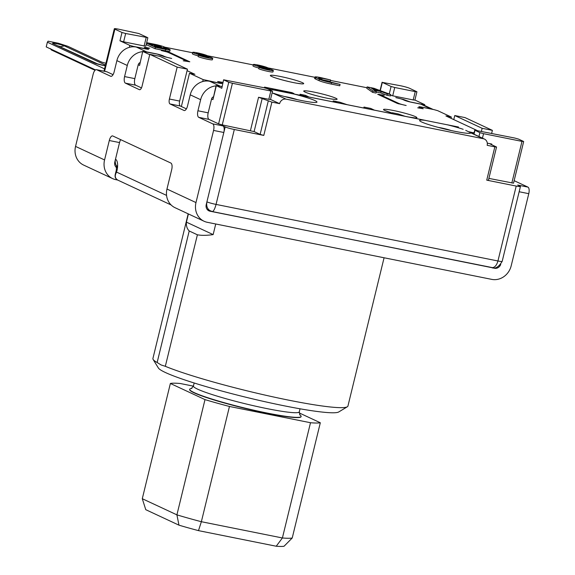 <?xml version="1.0" encoding="UTF-8"?>
<svg xmlns="http://www.w3.org/2000/svg" width="575" height="575" viewBox="0 0 575 575"><rect width="100%" height="100%" fill="white"/><g stroke="black" fill="none" stroke-linecap="round" stroke-linejoin="round"><path stroke-width="0.86" d="M514.136 180.672L527.936 187.105A5.736 2.357 -78.7 0 1 528.777 193.674L511.189 265.815A17.207 15.604 115 0 1 491.754 279.378L207.302 222.302A17.207 15.604 -65 0 1 204.089 221.253A17.207 15.604 -65 0 1 195.982 202.572L213.569 130.432L223.819 132.487L225.17 126.938L222.985 125.918A5.736 2.357 101.3 0 1 223.819 132.487L206.231 204.628A5.736 5.204 -65 0 0 208.933 210.853A5.736 5.204 -65 0 0 210.004 211.205L207.978 210.256M210.68 211.061L210.536 210.989C207.331 209.156 206.13 206.116 206.914 201.854A7.166 0.647 13.7 0 0 216.056 204.412C214.82 209.02 213.548 211.399 212.232 211.55L491.812 267.648C494.55 267.777 496.592 265.557 497.943 260.978L516.206 186.063A7.166 0.647 13.7 0 0 520.433 186.487A7.166 0.647 13.7 0 0 519.879 186.07L517.687 185.049L527.936 187.105M516.206 186.063L486.738 180.147L494.852 146.855L487.162 145.31A5.736 5.204 -65 0 0 484.466 139.085L470.185 132.43M272.133 92.834L286.07 99.137L483.395 138.733A5.736 5.204 -65 0 1 484.466 139.085M286.07 99.137A5.736 5.204 115 0 0 279.594 103.658L271.903 102.12L263.788 135.412L234.32 129.497A7.166 0.647 13.7 0 1 225.17 126.938M463.184 129.31A26.321 2.386 13.7 0 0 447.954 124.933L424.896 120.304A26.321 2.386 13.7 0 0 419.714 120.779A26.321 2.386 13.7 0 0 455.228 131.388A26.321 2.386 13.7 0 0 470.522 133.163A26.321 2.386 13.7 0 0 470.753 132.839L465.736 130.353M477.113 130.489L445.927 115.949L451.353 117.041L451.037 118.335M273.441 93.251A26.321 2.386 13.7 0 0 301.473 100.539A26.321 2.386 13.7 0 0 316.76 102.307A26.321 2.386 13.7 0 0 294.192 94.084L271.134 89.456A26.321 2.386 13.7 0 0 268.511 89.226M284.517 96.55A8.891 0.805 -166.3 0 1 297.232 99.647M272.536 91.166L270.509 99.489L268.82 99.317L270.847 90.994L272.536 91.166L267.389 88.701L263.731 87.673L223.596 79.796L221.792 88.284L216.092 85.567L221.95 86.566M221.792 88.284L223.596 79.796M105.908 63.279L101.818 62.136L67.879 46.309L58.37 43.24L48.12 41.184L47.373 42.198L46.223 46.913L95.515 69.898M104.549 68.856L47.373 42.198M438.279 127.398A8.891 0.805 -166.3 0 1 450.994 130.496M202.702 81.549L203.183 79.602L189.491 73.226L181.377 106.519L180.284 106.008A4.298 1.768 101.3 0 1 179.652 101.078L187.436 69.172L160.058 56.408L149.809 54.352L142.032 86.257A4.298 1.768 101.3 0 1 139.545 89.714A4.298 1.768 101.3 0 1 139.373 89.657L125.415 83.145A5.736 2.357 101.3 0 1 124.581 76.576L127.283 65.478A17.207 15.604 -65 0 1 142.657 51.678M145.303 51.707A17.207 15.604 -65 0 1 146.718 51.915L155.688 53.712A5.736 0.517 13.7 0 1 163.005 55.768L164.371 56.4A5.736 0.517 13.7 0 0 171.688 58.456L164.184 56.659L157.241 54.1L142.737 51.362L139.581 65.399L138.208 64.759L134.83 78.631A5.736 2.357 101.3 0 0 135.664 85.201L141.464 87.91M117.659 180.032L115.877 179.673A17.207 15.604 -65 0 1 112.664 178.624L83.655 165.09A17.207 15.604 -65 0 1 75.548 146.409L93.136 74.276A5.736 2.357 101.3 0 1 96.449 69.668A5.736 2.357 101.3 0 1 96.679 69.748L110.637 76.252A5.736 2.357 -78.7 0 0 110.86 76.331A5.736 2.357 -78.7 0 0 114.181 71.724L116.883 60.627A17.207 15.604 -65 0 1 136.318 47.064L146.718 51.915M397.382 103.45L377.674 94.257L384.272 95.292A5.736 0.517 13.7 0 0 380.887 94.954A5.736 0.517 13.7 0 0 381.333 95.285L398.856 103.45A5.736 0.517 13.7 0 0 406.166 105.498L397.382 103.45M433.119 109.451L423.983 105.196A17.207 15.604 115 0 0 420.771 104.14L411.801 102.343A5.736 0.517 13.7 0 1 404.484 100.294L403.118 99.655A5.736 0.517 13.7 0 0 395.801 97.606L403.305 99.403L410.248 101.955L423.056 104.528L424.53 104.535L414.913 100.05M451.353 117.041L437.668 110.659L434.01 109.631L421.195 107.065L419.506 106.892L423.236 108.754L417.702 107.812A5.736 0.517 13.7 0 0 421.08 108.15A5.736 0.517 13.7 0 0 420.634 107.82L419.268 107.187A5.736 0.517 13.7 0 1 418.823 106.857A5.736 0.517 13.7 0 1 422.201 107.194L431.171 108.991A17.207 15.604 -65 0 1 432.558 109.343M472.973 132.71L469.157 131.812A5.736 0.517 13.7 0 1 474.044 133.012M514.869 138.065L474.734 130.187L479.888 132.645L483.546 133.673L521.985 141.385L523.451 141.393L518.528 139.093L514.869 138.065M166.391 51.815L161.323 50.557A5.736 0.517 -166.3 0 1 168.633 52.605L186.156 60.77A5.736 0.517 13.7 0 1 186.602 61.101A5.736 0.517 13.7 0 1 183.217 60.763L189.815 61.798L170.107 52.613L169.956 53.223M146.309 48.322L146.409 47.905A5.736 0.517 13.7 0 1 149.787 48.243L145.942 47.473L145.798 48.084M145.942 47.473L144.253 47.301L147.983 49.163L133.479 46.424L133.393 46.783M203.183 79.602L219.65 83.203L221.339 83.368L217.609 81.506L222.963 82.412A5.736 0.517 13.7 0 0 219.765 82.11A5.736 0.517 13.7 0 0 220.211 82.441L221.576 83.08A5.736 0.517 13.7 0 1 222.022 83.411A5.736 0.517 13.7 0 1 218.644 83.073L209.674 81.269A17.207 15.604 115 0 0 190.239 94.832L187.536 105.929A5.736 2.357 -78.7 0 1 184.216 110.537A5.736 2.357 -78.7 0 1 183.993 110.458L170.035 103.953A4.298 1.768 101.3 0 1 169.402 99.022L177.179 67.117L149.809 54.352M166.448 51.585L170.107 52.613M125.659 33.508L147.624 37.619L138.862 33.537L118.551 29.174A7.166 0.647 13.7 0 0 114.324 28.75A7.166 0.647 13.7 0 0 114.885 29.16L122.001 32.48L125.659 33.508L123.625 41.831L119.967 40.803L129.821 45.396L133.479 46.424M142.737 51.362L139.581 65.399M216.092 85.567L212.937 99.604L216.315 85.733M473.002 132.581L474.095 132.825M116.682 167.728A5.736 5.204 -65 0 1 114.813 161.999L119.55 142.578L109.293 140.523L104.564 159.943A17.207 15.604 -65 0 0 112.664 178.624M123.625 41.831L144.131 45.943L146.158 37.619M415.236 91.612L416.925 91.777L414.898 100.1L413.202 99.935L415.236 91.612L394.73 87.493L392.703 95.817L390.626 95.321M413.202 99.935L392.703 95.817M394.73 87.493L391.079 86.473L382.317 82.39L380.305 90.649M382.317 82.39L400.444 85.733A7.166 0.647 13.7 0 1 409.587 88.291L416.925 91.777M487.298 143.153L491.769 144.052L491.618 144.663M523.674 141.551L513.533 183.173L488.894 178.401M268.82 99.317L258.563 97.261L271.903 102.12M270.847 90.994L232.408 83.282L222.259 124.897L218.601 123.877L209.02 119.406A5.736 2.357 101.3 0 1 208.186 112.837L211.571 98.965A2.868 2.602 115 0 1 213.339 96.859M262.222 98.289L254.107 131.582L222.259 124.897M232.408 83.282L228.749 82.254L223.819 79.961M96.449 69.668L106.698 71.731A5.736 2.357 101.3 0 1 106.928 71.803L113.045 74.657M493.501 267.835L210.004 211.205M494.457 268.281A5.736 5.204 115 0 0 500.739 264.414M216.02 85.883A17.207 15.604 -65 0 0 200.639 99.683L197.937 110.781A5.736 2.357 101.3 0 0 198.77 117.35L212.736 123.862A5.736 2.357 101.3 0 1 213.569 130.432M136.318 47.064L145.288 48.868A5.736 0.517 13.7 0 0 148.666 49.206A5.736 0.517 13.7 0 0 148.221 48.875L146.855 48.235A5.736 0.517 13.7 0 1 146.409 47.905M181.377 106.519L186.401 108.862M491.769 144.052L490.302 144.052L496.541 147.02L488.427 180.32L486.738 180.147M254.107 131.582L260.13 134.392L268.245 101.092M263.788 135.412L260.13 134.392M147.847 37.785L145.82 46.115L144.131 45.943M380.068 90.555L382.095 82.225M494.852 146.855L496.541 147.02M270.523 99.432L279.594 103.658M187.069 70.653L194.918 74.312L189.491 73.226M336.943 102.63L333.234 100.898L339.962 102.249L347.063 104.664M333.004 101.84L333.234 100.898M146.194 44.584L155.056 48.717L155.394 47.33L165.643 49.385A7.648 0.69 13.7 0 0 170.15 49.838A7.648 0.69 13.7 0 0 163.48 47.495A7.648 0.69 13.7 0 0 165.047 47.452A7.648 0.69 13.7 0 0 154.697 44.282L146.661 42.672M146.532 43.197L155.394 47.33M155.056 48.717L165.305 50.773A7.648 0.69 13.7 0 0 169.812 51.225L170.15 49.838M159.074 46.323L161.331 46.546L156.156 44.965L149.32 43.592L152.238 44.951L159.074 46.323M164.184 48.703L166.441 48.932L161.266 47.344L154.431 45.971L157.349 47.337L164.184 48.703M259.052 67.354L269.596 69.625L259.749 66.801A7.648 0.69 13.7 0 1 253.352 64.529A7.648 0.69 13.7 0 1 257.859 64.982A7.648 0.69 13.7 0 1 267.612 67.713L257.068 65.435L266.908 68.267A7.648 0.69 13.7 0 1 273.319 70.538A7.648 0.69 13.7 0 1 268.805 70.085A7.648 0.69 13.7 0 1 259.052 67.354L258.714 68.741A7.648 0.69 13.7 0 0 268.467 71.472A7.648 0.69 13.7 0 0 272.981 71.925L273.319 70.538M267.447 68.403L267.612 67.713M264.069 67.541L264.198 67.031M253.352 64.529L253.014 65.917A7.648 0.69 13.7 0 0 258.887 68.051M268.238 88.845L264.522 87.112L291.913 92.611L293.962 93.567L271.86 89.132L273.779 90.023M264.356 87.81L264.522 87.112M293.861 93.984L293.962 93.567M392.897 113.857L392.337 112.757L398.101 113.915L404.965 116.279M392.107 113.699L392.337 112.757M398.195 114.921L399.726 115.23M367.116 86.904L372.938 90.979L372.6 92.367L366.778 88.291L367.116 86.904L373.944 88.277L390.813 94.566L390.475 95.953L386.968 95.249L387.306 93.862L390.813 94.566M372.6 92.367L376.086 93.064L376.424 91.677L372.938 90.979M376.33 92.05L380.779 92.942L381.117 91.554L374.289 90.182L376.424 91.677M380.779 92.942L386.968 95.249M381.117 91.554L387.306 93.862M378.875 90.713L373.513 89.642L371.378 88.147L378.875 90.713M372.55 88.967L372.686 88.406M198.447 55.193L198.109 56.58A7.648 0.69 13.7 0 0 207.862 59.311A7.648 0.69 13.7 0 0 212.376 59.764L212.714 58.377A7.648 0.69 13.7 0 0 206.303 56.106L196.456 53.274L207.007 55.552A7.648 0.69 13.7 0 0 197.254 52.821A7.648 0.69 13.7 0 0 192.747 52.368A7.648 0.69 13.7 0 0 199.144 54.639L208.991 57.471L198.447 55.193A7.648 0.69 13.7 0 0 208.2 57.924A7.648 0.69 13.7 0 0 212.714 58.377M192.747 52.368L192.402 53.755A7.648 0.69 13.7 0 0 198.282 55.89M322.417 79.774L330.266 81.355L330.603 79.968L320.598 77.567A9.559 0.87 13.7 0 0 314.963 77.007A9.559 0.87 13.7 0 0 315.711 77.56L319.362 79.257A9.559 0.87 13.7 0 0 331.552 82.678L340.091 84.388L330.093 81.995A5.736 0.517 13.7 0 1 322.776 79.947L319.125 78.243A5.736 0.517 13.7 0 1 318.679 77.913A5.736 0.517 13.7 0 1 322.065 78.25L330.603 79.968M314.963 77.007L314.626 78.394A9.559 0.87 13.7 0 0 315.373 78.948L319.017 80.644A9.559 0.87 13.7 0 0 331.214 84.065L339.753 85.776L340.091 84.388M164.759 47.172L192.647 52.771M206.986 55.646L253.252 64.932M267.591 67.807L314.892 77.302M330.488 80.428L366.908 87.738M379.011 90.167L380.104 90.383M149.73 54.682L142.959 51.527M218.658 85.912A17.207 15.604 -65 0 1 220.074 86.121L221.964 86.502M303.794 95.975L300.078 94.25L305.368 95.306L309.077 97.038M299.848 95.184L300.078 94.25M206.842 56.242L207.007 55.552M203.464 55.38L203.586 54.869M364.306 108.122L363.982 107.072L370.71 108.416L374.426 110.148M363.759 108.007L363.982 107.072M207.151 209.415L212.232 211.55M117.544 167.124L116.603 165.65L116.287 170.229A8.603 0.776 13.7 0 0 116.955 170.725L115.244 174.491C114.684 177.093 115.582 178.99 117.94 180.176L171.113 204.966M166.556 195.399L116.617 172.112C114.468 175.72 114.914 178.408 117.947 180.183M197.39 234.801L189.211 230.985C187.048 228.785 186.113 225.838 186.408 222.137L213.145 234.607C206.849 235.506 201.595 235.57 197.39 234.801L165.327 366.311A100.366 9.099 13.7 0 0 288.736 400.171A100.366 9.099 13.7 0 0 347.329 406.777A100.366 9.099 13.7 0 0 347.933 406.072L384.078 257.772M189.211 230.985L157.147 362.502L161.093 364.96L165.327 366.311M215.733 223.998L213.145 234.607M188.406 213.936L186.408 222.137M188.183 213.828L152.907 358.527A100.366 9.099 13.7 0 0 153.115 359.433L158.377 368A93.2 8.445 13.7 0 0 165.442 372.528A93.2 8.445 13.7 0 0 284.309 405.828A93.2 8.445 13.7 0 0 338.718 411.966L347.329 406.777M120.678 139.646A5.736 2.357 -78.7 0 0 119.55 142.578M139.984 62.653A2.868 2.602 115 0 0 138.208 64.759M204.089 221.253L175.073 207.719A17.207 15.604 115 0 1 166.973 189.038L171.702 169.618A5.736 2.357 101.3 0 0 170.868 163.048L112.837 135.995A5.736 2.357 -78.7 0 0 112.614 135.916A5.736 2.357 -78.7 0 0 109.293 140.523M187.436 69.172L177.179 67.117M481.397 131.352L482.137 128.304L492.387 130.36L465.017 117.595L454.768 115.539L482.137 128.304M453.776 119.607L454.768 115.539M491.647 133.407L492.387 130.36M191.403 388.499A57.356 5.197 13.7 0 0 189.685 389.289A57.356 5.197 13.7 0 0 194.149 392.588A57.356 5.197 13.7 0 0 255.976 410.679A57.356 5.197 13.7 0 0 301.127 416.458A57.356 5.197 13.7 0 0 299.963 414.963M189.685 389.289L189.628 389.527A57.356 5.197 13.7 0 0 194.091 392.826A57.356 5.197 13.7 0 0 255.918 410.917A57.356 5.197 13.7 0 0 301.07 416.695L301.127 416.458M193.401 386.141L180.191 383.496A78.861 7.144 -166.3 0 0 170.373 383.467L204.995 399.611A78.861 7.144 -166.3 0 0 229.461 406.467L310.5 422.726A78.861 7.144 -166.3 0 0 320.318 422.754L299.187 412.9M170.373 383.467L142.284 498.712L176.906 514.855L178.976 525.169A73.126 6.627 13.7 0 0 198.49 530.632L201.365 521.712L282.404 537.97L310.5 422.726M292.222 537.999A78.861 7.144 13.7 0 1 282.404 537.97L276.216 546.228A73.126 6.627 13.7 0 0 284.05 546.25L292.222 537.999L320.318 422.754M276.216 546.228L198.49 530.632M229.461 406.467L201.365 521.712A78.861 7.144 13.7 0 1 176.906 514.855L204.995 399.611M178.976 525.169L145.77 509.68L142.284 498.712M153.115 359.433A100.366 9.099 13.7 0 0 157.147 362.502M520.433 186.487L502.176 261.395A7.166 0.647 13.7 0 1 497.943 260.978L216.056 204.412L234.32 129.497M458.21 126.989L447.954 124.933M424.896 120.304L294.192 94.084M483.395 138.733L470.753 132.839M288.542 81.506A14.303 1.294 13.7 0 0 284.79 80.593M105.477 65.047L64.429 45.907A6.39 0.582 13.7 0 0 56.278 43.628A6.39 0.582 13.7 0 0 53.008 43.621L94.616 63.02A6.39 0.582 13.7 0 0 102.767 65.298A6.39 0.582 13.7 0 0 105.311 65.722M94.616 63.02L53.008 43.621M127.283 65.478L116.883 60.627M271.134 89.456L267.397 88.701M379.148 94.264L378.997 94.875M206.835 80.629L206.748 80.989M219.305 81.679L219.154 82.29M129.821 45.396L129.346 47.344M58.406 45.986L60.627 46.668L64.429 45.907M60.059 46.776L98.188 64.177M103.629 65.428L105.433 65.227M391.079 86.473L389.246 93.984M479.888 132.645L478.946 136.512M474.964 130.353L474.016 134.212M511.836 183.001L521.985 141.385M483.546 133.673L482.454 138.151M250.448 130.554L258.563 97.261M95.184 70.157A6.311 0.575 -166.3 0 1 93.136 69.417L92.568 68.425M96.679 69.748L106.928 71.803M528.777 193.674L519.153 191.748M271.688 76.482A17.171 1.553 -166.3 0 1 280.471 76.504A17.171 1.553 -166.3 0 1 302.371 82.642A17.171 1.553 -166.3 0 1 293.581 82.613A17.171 1.553 -166.3 0 1 271.688 76.482M116.682 166.146A8.603 7.806 -65 0 1 115.489 159.225A10.034 4.126 -78.7 0 1 116.955 170.725M212.736 123.862L222.985 125.918M184.453 110.551L183.993 110.458M148.12 49.292L148.221 48.875M385.013 110.565L392.258 113.081A17.171 1.553 -166.3 0 1 384.862 110.529A17.171 1.553 -166.3 0 1 393.645 110.551A17.171 1.553 -166.3 0 1 415.545 116.689A17.171 1.553 -166.3 0 1 409.443 117.178M321.935 97.082A14.303 1.294 13.7 0 0 318.183 96.162M305.081 92.05A17.171 1.553 -166.3 0 1 313.871 92.072A17.171 1.553 -166.3 0 1 335.764 98.21A17.171 1.553 -166.3 0 1 326.981 98.188A17.171 1.553 -166.3 0 1 305.081 92.05M228.749 82.254L218.601 123.877M119.967 40.803L122.001 32.48M212.937 99.604L211.571 98.965M165.305 50.773L165.643 49.385M155.976 45.698L156.156 44.965M161.086 48.084L161.266 47.344M266.239 69.165L266.405 68.497M259.591 67.462L259.749 66.801M431.171 108.991L420.771 104.14M209.674 81.269L220.074 86.121M50.959 49.026L51.369 49.96L50.406 48.616M95.177 70.157L93.136 69.417M205.634 57.004L205.792 56.336M198.986 55.301L199.144 54.639M321.763 79.472L322.065 78.25M315.373 78.948L315.711 77.56M319.017 80.644L319.362 79.257M331.214 84.065L331.552 82.678M200.639 99.683L190.239 94.832M114.885 29.16L104.607 71.307M124.581 76.576L134.83 78.631M125.415 83.145L135.664 85.201M381.189 95.896L381.333 95.285M398.741 103.91L398.856 103.45M111.097 76.346L110.637 76.252M75.548 146.409L104.564 159.943M166.973 189.038L195.982 202.572M169.402 99.022L179.652 101.078M170.035 103.953L180.284 106.008M198.77 117.35L209.02 119.406M221.476 83.497L221.576 83.08M197.937 110.781L208.186 112.837M194.17 382.993L193.423 386.041A54.488 4.938 13.7 0 0 197.671 389.182A54.488 4.938 13.7 0 0 256.407 406.367A54.488 4.938 13.7 0 0 299.295 411.851L300.013 415.013L299.561 414.697M458.498 127.017L446.703 124.653M425.694 120.441L292.941 93.804M271.939 89.585L267.274 88.651M419.419 107.252L419.506 106.892M424.566 105.462L424.753 104.693M271.838 76.518L272.219 76.655C273.29 77.539 288.363 81.909 297.253 83.274L301.839 83.878M115.733 166.786L116.703 167.239M415.013 117.925L408.552 116.998M305.232 92.086L305.613 92.23C306.683 93.114 321.756 97.477 330.654 98.85L335.232 99.446M474.734 130.187L473.786 134.104M104.449 65.608L95.687 63.372M164.939 47.883L165.047 47.452M92.97 69.359L51.369 49.96M502.176 261.395C498.698 267.044 495.24 269.129 491.805 267.648M103.982 71.185L114.324 28.75M116.287 170.229L115.244 174.477M380.715 95.673L380.887 94.954M219.664 82.527L219.765 82.11M300.042 408.796L299.295 411.851M191.877 388.448L191.331 388.52L193.423 386.041"/></g></svg>
